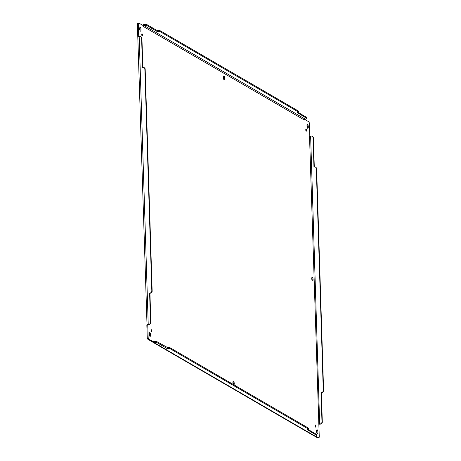 <?xml version="1.0" encoding="UTF-8"?>
<svg xmlns="http://www.w3.org/2000/svg" width="461" height="461" viewBox="0 0 461 461"><rect width="100%" height="100%" fill="white"/><g stroke="black" fill="none" stroke-linecap="round" stroke-linejoin="round"><path stroke-width="0.69" d="M315.82 426.275A1.089 0.357 83.7 0 0 315.324 424.979A1.089 0.357 83.7 0 0 315.094 426.097A1.089 0.357 83.7 0 0 315.566 427.14A1.089 0.357 83.7 0 0 315.82 426.275M142.478 35.053A1.089 0.357 83.7 0 0 141.982 33.757A1.089 0.357 83.7 0 0 141.752 34.88A1.089 0.357 83.7 0 0 142.224 35.918A1.089 0.357 83.7 0 0 142.478 35.053M313.094 279.429A1.936 0.634 83.7 0 0 312.218 277.119A1.936 0.634 83.7 0 0 311.803 279.112A1.936 0.634 83.7 0 0 312.644 280.962A1.936 0.634 83.7 0 0 313.094 279.429M233.981 384.872A1.936 0.634 83.7 0 0 234.234 383.466A1.936 0.634 83.7 0 0 233.358 381.161A1.936 0.634 83.7 0 0 232.909 382.382A1.936 0.634 83.7 0 0 233.26 384.451A1.936 0.634 83.7 0 0 233.324 383.564A1.936 0.634 83.7 0 0 232.972 381.8M224.64 78.203A1.936 0.634 83.7 0 0 223.764 75.898A1.936 0.634 83.7 0 0 223.349 77.886A1.936 0.634 83.7 0 0 224.19 79.741A1.936 0.634 83.7 0 0 224.64 78.203M308.3 126.798A1.936 0.634 83.7 0 0 307.424 124.493A1.936 0.634 83.7 0 0 307.009 126.481A1.936 0.634 83.7 0 0 307.85 128.337A1.936 0.634 83.7 0 0 308.3 126.798M140.985 29.608A1.936 0.634 83.7 0 0 140.109 27.303A1.936 0.634 83.7 0 0 139.695 29.297A1.936 0.634 83.7 0 0 140.536 31.146A1.936 0.634 83.7 0 0 140.985 29.608M150.574 334.87A1.936 0.634 83.7 0 0 149.704 332.565A1.936 0.634 83.7 0 0 149.283 334.559A1.936 0.634 83.7 0 0 150.13 336.409A1.936 0.634 83.7 0 0 150.574 334.87M317.888 432.061A1.936 0.634 83.7 0 0 317.018 429.75A1.936 0.634 83.7 0 0 316.598 431.744A1.936 0.634 83.7 0 0 317.445 433.594A1.936 0.634 83.7 0 0 317.888 432.061M306.519 130.342A1.089 0.357 83.7 0 0 306.023 129.045A1.089 0.357 83.7 0 0 305.793 130.163A1.089 0.357 83.7 0 0 306.265 131.206A1.089 0.357 83.7 0 0 306.519 130.342M151.778 330.992A1.089 0.357 83.7 0 0 151.283 329.696A1.089 0.357 83.7 0 0 151.052 330.814A1.089 0.357 83.7 0 0 151.525 331.857A1.089 0.357 83.7 0 0 151.778 330.992M304.698 119.387L308.703 121.716A1.936 0.634 -96.3 0 1 309.429 123.986L309.804 135.966L309.51 135.943L319.243 436.313A1.936 0.634 -96.3 0 1 318.793 437.852A1.936 0.634 -96.3 0 1 318.637 437.812L315.71 436.106M138.732 36.621L138.312 24.589A1.936 0.634 -96.3 0 1 138.755 23.05A1.936 0.634 -96.3 0 1 138.911 23.09L143.117 25.528L143.192 26.404L304.433 120.062L304.485 119.733M154.343 341.549L153.075 340.812L153.052 341.624L148.845 339.187A1.936 0.634 -96.3 0 1 148.125 336.916L147.75 324.936L149.099 324.515A1.936 1.775 -59.8 0 0 150.856 322.429L149.94 293.225L149.612 293.029L150.528 322.239A1.936 1.775 120.2 0 1 148.77 324.325L148.223 324.383L139.176 36.552L139.723 36.494A1.936 1.775 120.2 0 1 141.602 38.177L141.93 38.367A1.936 1.775 -59.8 0 0 140.916 36.811M312.126 280.421A1.936 0.634 83.7 0 0 312.183 279.527A1.936 0.634 83.7 0 0 311.832 277.764M223.671 79.2A1.936 0.634 83.7 0 0 223.729 78.301A1.936 0.634 83.7 0 0 223.378 76.538M307.331 127.795A1.936 0.634 83.7 0 0 307.389 126.896A1.936 0.634 83.7 0 0 307.032 125.133M140.017 30.605A1.936 0.634 83.7 0 0 140.075 29.711A1.936 0.634 83.7 0 0 139.718 27.948M149.606 335.867A1.936 0.634 83.7 0 0 149.669 334.974A1.936 0.634 83.7 0 0 149.312 333.205M316.92 433.052A1.936 0.634 83.7 0 0 316.984 432.159A1.936 0.634 83.7 0 0 316.626 430.395M318.563 423.89L318.862 424.327M309.515 136.058L311.175 136.081A1.936 1.775 120.2 0 1 313.048 137.764L313.964 166.968L314.419 166.922A1.936 1.775 120.2 0 1 316.298 168.605L323.27 390.484A1.936 1.775 120.2 0 1 321.513 392.57L321.058 392.622L321.974 421.827A1.936 1.775 120.2 0 1 320.216 423.913L318.931 423.982M304.433 120.062L304.6 119.508A0.864 0.795 -59.8 0 1 305.222 119.128L305.77 119.065A1.936 0.432 -1.8 0 0 307.043 118.621L307.009 117.682A1.936 0.432 178.2 0 0 306.893 117.538L306.922 118.483A1.936 0.432 -1.8 0 1 307.043 118.621M143.238 26.427L143.406 25.874A0.864 0.795 120.2 0 1 144.022 25.493L144.57 25.436A1.936 0.432 -1.8 0 1 147.047 25.614L157.299 31.573L157.27 30.628L147.019 24.675A1.936 0.432 178.2 0 0 144.541 24.491L143.993 24.554A1.832 1.683 120.2 0 0 142.72 25.303M143.406 25.874L143.117 25.528M138 23.188A1.936 0.634 83.7 0 0 137.851 23.148A1.936 0.634 83.7 0 0 137.401 24.687L137.776 36.673L138.986 36.88L138.686 36.569M147.75 324.936L146.84 325.034L147.215 337.014A1.936 0.634 83.7 0 0 147.935 339.284L152.142 341.728L153.052 341.624L152.637 342.027L152.142 341.728M153.115 340.835L153.052 341.624M167.689 347.617L167.718 348.556A1.936 0.432 -1.8 0 1 170.195 348.741L308.248 428.932A1.936 0.432 -1.8 0 1 308.363 429.07L308.334 428.131A1.936 0.432 178.2 0 0 308.213 427.987L170.167 347.801A1.936 0.432 178.2 0 0 167.689 347.617L156.982 341.71A1.936 0.432 178.2 0 0 154.504 341.532L153.957 341.589A0.864 0.795 120.2 0 1 153.317 341.353L153.058 341.613M314.69 436.146L317.733 437.91A1.936 0.634 83.7 0 0 317.883 437.95A1.936 0.634 83.7 0 0 318.027 437.881M318.879 424.206A1.832 0.409 178.2 0 0 320.003 424.166L320.551 424.103A1.936 1.775 -59.8 0 0 322.308 422.017L321.974 421.827M298.4 112.035L298.371 111.089A1.936 0.432 178.2 0 0 298.25 110.951L160.203 30.76A1.936 0.432 178.2 0 0 157.725 30.576L157.754 31.521A1.936 0.432 -1.8 0 1 160.232 31.705L298.284 111.89A1.936 0.432 -1.8 0 1 298.4 112.035A1.936 0.432 -1.8 0 1 297.126 112.478L306.922 118.483M157.754 31.521L157.299 31.573M138.075 36.834L137.776 36.673L138.075 36.834A1.832 0.409 -1.8 0 1 139.176 36.552M142.841 67.346L141.93 38.367M141.602 38.177L142.518 67.381L142.973 67.335A1.936 1.775 120.2 0 1 144.846 69.017L151.819 290.897A1.936 1.775 120.2 0 1 150.061 292.983L150.395 293.173A1.936 1.775 -59.8 0 0 152.153 291.087L145.18 69.208A1.936 1.775 -59.8 0 0 144.16 67.652M150.395 293.173L149.94 293.225M148.033 324.711L147.122 324.665A1.832 0.409 -1.8 0 1 148.223 324.383M147.122 324.665L146.84 325.034L147.128 324.942M152.637 342.027A1.832 1.683 -59.8 0 0 153.986 342.535L154.533 342.471A1.936 0.432 -1.8 0 1 157.011 342.656L156.982 341.71M308.363 429.07A1.936 0.432 -1.8 0 1 307.089 429.514L316.886 435.518A1.936 0.432 -1.8 0 1 317.001 435.662L316.972 434.717A1.936 0.432 178.2 0 0 316.857 434.579L307.89 429.37M317.001 435.662A1.936 0.432 -1.8 0 1 315.733 436.106L315.186 436.169L153.986 342.535M153.012 342.333L314.206 435.968A1.832 1.683 -59.8 0 0 315.186 436.169M321.058 392.622L321.386 392.812L322.308 422.017M321.513 392.57L321.841 392.76A1.936 1.775 -59.8 0 0 323.599 390.674L316.626 168.795A1.936 1.775 -59.8 0 0 315.612 167.239M314.293 166.934L313.376 137.954A1.936 1.775 -59.8 0 0 312.362 136.398M297.927 112.328L306.893 117.538M167.234 347.669L167.262 348.608L157.011 342.656M321.841 392.76L321.386 392.812M157.27 30.628L157.725 30.576M149.612 293.029L150.061 292.983M167.718 348.556L167.262 348.608M310.628 136.139L319.669 423.976M144.022 25.493L305.222 119.128M137.401 24.687L138.312 24.589M147.215 337.014L148.125 336.916M147.935 339.284L148.845 339.187M317.733 437.91L318.637 437.812M320.551 424.103L320.216 423.913M144.541 24.491L144.57 25.436M149.099 324.515L148.77 324.325M154.533 342.471L154.504 341.532M323.599 390.674L323.27 390.484M316.626 168.795L316.298 168.605M313.376 137.954L313.048 137.764M298.25 110.951L298.284 111.89M160.203 30.76L160.232 31.705M147.019 24.675L147.047 25.614M144.846 69.017L145.18 69.208M151.819 290.897L152.153 291.087M150.528 322.239L150.856 322.429M170.195 348.741L170.167 347.801M308.248 428.932L308.213 427.987M316.886 435.518L316.857 434.579M138.755 23.05L137.851 23.148M318.793 437.852L317.883 437.95M147.019 324.78L137.787 36.724M315.451 167.136L315.779 167.326M312.201 136.295L312.535 136.485M141.089 36.897L140.755 36.707M144.333 67.738L144.005 67.542"/></g></svg>
